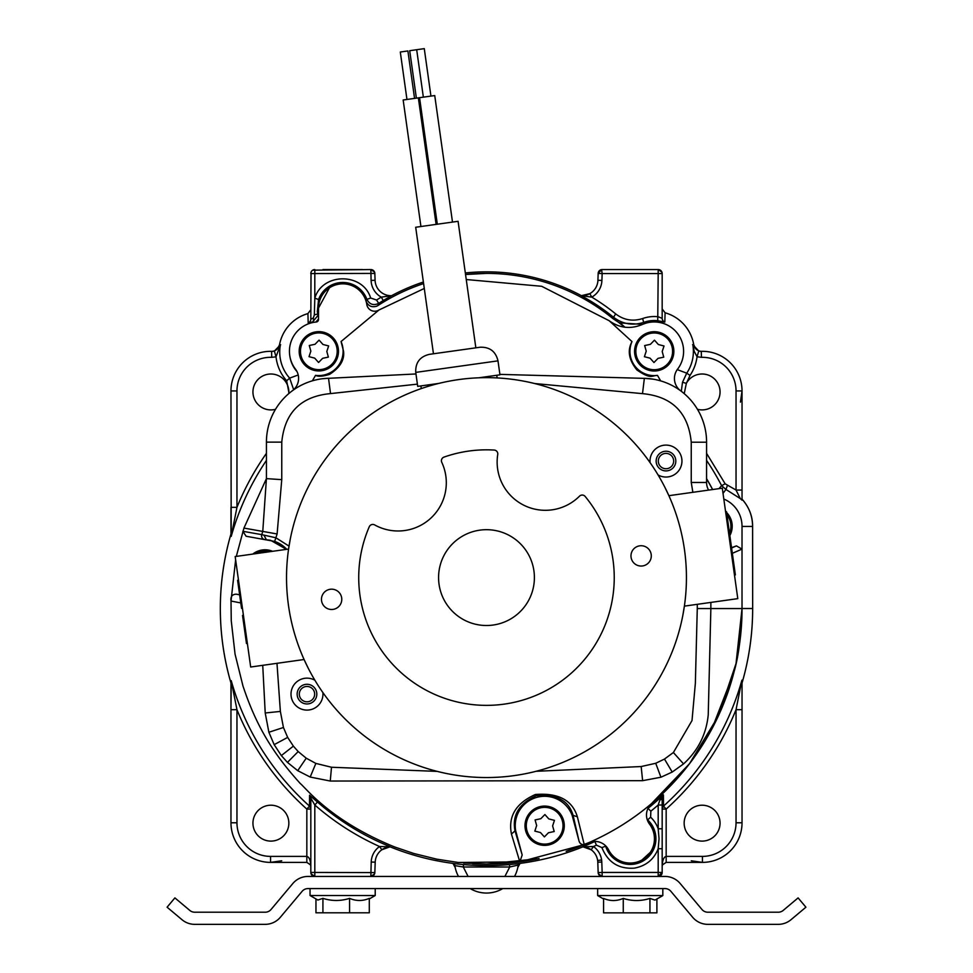 <?xml version="1.0" encoding="UTF-8"?>
<svg xmlns="http://www.w3.org/2000/svg" width="973" height="973" viewBox="0 0 973 973"><rect width="100%" height="100%" fill="white"/><g stroke="black" fill="none" stroke-linecap="round" stroke-linejoin="round"><path stroke-width="1.46" d="M664.997 876.442L308.003 876.442A19.801 19.801 0 0 0 292.837 883.508L271.053 909.475A7.662 7.662 0 0 1 265.179 912.212L194.734 912.212A7.662 7.662 0 0 1 189.808 910.424L174.897 897.897L167.088 907.201L182.012 919.716A19.801 19.801 0 0 0 194.734 924.35L265.179 924.35A19.801 19.801 0 0 0 280.346 917.271L302.129 891.317A7.662 7.662 0 0 1 308.003 888.58L664.997 888.58A7.662 7.662 0 0 1 670.871 891.317L692.654 917.271A19.801 19.801 0 0 0 707.821 924.35L778.266 924.35A19.801 19.801 0 0 0 790.988 919.716L805.912 907.201L798.103 897.897L783.192 910.424A7.662 7.662 0 0 1 778.266 912.212L707.821 912.212A7.662 7.662 0 0 1 701.947 909.475L680.163 883.508A19.801 19.801 0 0 0 664.997 876.442M262.734 665.325L265.215 712.99L268.876 732.255L274.167 744.649L281.331 755.583L287.449 762.394L297.726 770.677L310.192 777.05L330.261 781.039L642.618 780.674L660.947 777.22L672.221 772.051L683.545 763.902C698.079 750.621 706.313 734.274 708.235 714.875L710.862 608.551L742.01 608.563C741.329 635.089 738.641 656.289 733.958 672.161C729.507 688.41 727.451 695.123 718.84 714.827C710.375 732.961 702.007 747.094 690.039 762.978L671.528 784.737L651.898 803.272C632.876 819.436 611.822 832.572 588.738 842.691L584.226 844.613L577.366 816.761C572.258 800.098 558.271 792.679 535.393 794.503C515.97 803.163 507.979 816.347 511.445 834.056L519.837 861.859L458.234 862.479L436.731 859.159L413.695 853.455L394.624 846.96C330.589 820.969 305.996 788.094 300.329 783.569C273.036 753.418 256.3 726.186 242.946 685.904L235.052 654.124L231.246 620.713L231.015 601.034L240.781 602.944M515.021 830.93C511.968 815.252 519.059 803.516 536.293 795.732C556.592 794.017 568.852 800.56 573.097 815.386L578.899 840.538C579.665 843.482 581.44 844.832 584.226 844.613L519.837 861.859L522.185 854.987L515.021 830.869L511.445 834.056M573.097 815.386L577.366 816.761M651.898 803.272A15.337 15.337 0 0 0 649.575 824.18A24.276 24.276 0 0 1 643.031 859.366A24.276 24.276 0 0 1 608.539 849.782A15.337 15.337 0 0 0 592.752 841.56L588.738 842.691M712.09 728.485L733.91 672.331M723.815 499.052A29.458 29.458 0 0 1 742.022 526.271L742.01 608.563L738.179 652.628M650.086 462.649A15.969 15.969 0 0 1 664.875 445.135A15.969 15.969 0 0 1 681.951 461.068A15.969 15.969 0 0 1 658.076 474.946M322.878 692.545A15.969 15.969 0 0 1 306.982 710.095A15.969 15.969 0 0 1 291.012 694.126A15.969 15.969 0 0 1 314.899 680.249M417.393 384.14L330.528 393.591C300.937 396.364 284.688 412.54 281.769 442.131L281.756 479.64L277.11 533.97L243.943 528.084L266.42 478.631L262.771 531.404L261.749 534.639L275.906 537.789L289.03 546.133M692.861 492.314L691.244 482.462L691.244 442.204C688.349 412.625 672.1 396.437 642.508 393.639L534.627 383.532M236.184 594.175L239.638 594.795L236.184 594.175C232.146 594.369 230.431 596.656 231.015 601.034L235.636 559.828M578.899 840.538L572.221 815.581A29.385 29.385 0 0 0 515.678 830.723L522.185 854.987M236.317 556.398L243.943 528.084M515.678 830.723L515.021 830.869M573.061 815.313L572.221 815.581M732.341 553.321L742.022 549.113L736.452 545.889L731.55 547.677M675.724 459.706A9.827 9.827 0 0 0 665.301 451.265A9.827 9.827 0 0 0 656.155 461.068A9.827 9.827 0 0 0 665.982 470.908A9.827 9.827 0 0 0 675.724 459.706M316.724 692.752A9.827 9.827 0 0 0 306.3 684.311A9.827 9.827 0 0 0 297.154 694.126A9.827 9.827 0 0 0 306.982 703.953A9.827 9.827 0 0 0 316.724 692.752M281.756 479.64L266.432 478.631L266.432 442.131A63.877 63.877 0 0 1 328.533 378.278L330.528 393.591M642.508 393.639L644.357 378.363L499.891 374.374M415.97 373.96L328.679 378.302M708.612 490.1A15.337 15.337 0 0 1 706.568 482.462L706.58 442.204A63.877 63.877 0 0 0 644.503 378.339L644.357 378.363M264.534 539.504A3.831 3.612 100 0 1 261.749 534.639L242.909 531.307L246.096 536.245L274.666 541.414A29.506 29.506 0 0 1 286.755 549.319M263.926 535.101L266.42 539.833A29.506 29.506 0 0 1 270.652 540.343L286.488 549.356M652.798 379.117L644.503 378.339M680.65 390.805A15.337 15.337 0 0 1 677.573 369.181A29.385 29.385 0 0 0 642.046 324.605C630.37 329.385 619.4 328.083 609.159 320.713L541.693 286.293L466.249 279.531M292.374 390.745A15.337 15.337 0 0 0 295.464 369.12A29.385 29.385 0 0 1 316.189 322.027A2.554 2.554 0 0 0 318.512 319.485L318.512 308.113A24.276 24.276 0 0 1 339.419 284.08A24.276 24.276 0 0 1 366.797 304.464A7.991 7.991 0 0 0 378.996 309.986L424.289 288.458M328.533 378.278L322.501 378.74M673.584 460.01A7.675 7.675 0 0 0 665.447 453.418A7.675 7.675 0 0 0 658.307 461.068A7.675 7.675 0 0 0 665.982 468.743A7.675 7.675 0 0 0 673.584 460.01M314.583 693.056A7.675 7.675 0 0 0 306.446 686.476A7.675 7.675 0 0 0 299.307 694.126A7.675 7.675 0 0 0 306.982 701.801A7.675 7.675 0 0 0 314.583 693.056M378.996 309.986L341.061 341.535L343.554 351.302C344.661 359.961 339.991 367.648 329.531 374.386C322.72 376.478 318.062 376.806 315.544 375.347L312.369 380.832M660.655 380.881L657.493 375.408C651.934 375.298 651.351 379.957 636.901 369.947C628.826 359.986 627.184 350.535 631.988 341.584L609.159 320.713M285.04 547.908L272.708 541.061M341.061 341.535A24.276 24.276 0 0 1 315.544 375.347M631.988 341.584A24.276 24.276 0 0 0 657.493 375.408M312.795 322.537L312.674 321.905L308.198 322.914A3.989 3.989 180 0 0 310.825 319.156L313.342 318.001L314.34 314.899L314.814 298.164C322.404 272.501 362.905 272.355 370.664 298.018L376.551 300.025L381.234 297.13L391.56 295.707A200.852 200.852 0 0 1 423.377 282.024M391.462 295.707L383.289 300.548A200.718 200.718 -31.7 0 0 378.692 303.394L377.95 305.534A199.307 199.307 0 0 1 423.596 283.569M387.181 847.264A15.969 15.969 0 0 0 381.854 849.757L390.112 846.79L379.531 846.51A260.934 260.934 0 0 1 314.814 805.012L310.825 798.115A3.989 3.989 -0 0 0 309.572 795.221L317.441 802.007A256.933 256.933 0 0 0 389.541 846.461M318.512 310.034A24.276 24.276 0 0 1 318.451 308.161L318.512 310.034M318.451 308.161A24.276 24.276 0 0 1 329.458 287.826L318.451 308.161M376.624 306.227L377.95 305.534L376.624 306.227C371.601 307.626 368.062 305.923 366.006 301.131L366.906 299.38L370.664 298.018M486.476 273.389L465.544 274.495A199.307 199.307 0 0 1 612.795 318.512L615.666 313.89C623.839 320.129 632.827 321.674 642.63 318.548A34.785 34.785 0 0 1 658.186 316.76L662.175 318.353L662.175 273.547L658.186 273.547L658.186 269.557A3.989 3.989 0 0 1 662.175 273.547M642.557 324.386L619.862 322.902A204.427 204.427 0 0 1 619.862 322.902L619.862 322.902A31.927 31.927 0 0 1 618.354 322.172L612.795 318.512M619.898 322.914A204.427 204.427 0 0 1 624.739 327.22L618.354 322.172M742.01 586.524L742.034 608.478A255.534 255.534 0 0 1 651.375 803.747L689.541 763.671L718.281 716.092L736.026 663.586L742.034 608.514L752.664 608.514A266.176 266.176 0 0 1 742.034 683.034L742.034 822.781A39.601 39.601 0 0 1 707.93 862.005A39.601 39.601 -4 0 1 702.421 862.382L666.164 862.382L666.164 856.398C663.744 856.982 662.418 860.314 662.175 866.371L662.479 864.851L666.164 862.382M648.772 823A24.276 24.276 0 0 1 641.961 859.998L650.499 852.166M589.261 842.472A255.534 255.534 0 0 1 566.152 851.314L589.261 842.472M315.97 322.002L318.512 318.949A7.991 7.991 0 0 1 315.884 322.063M328.643 345.938L326.819 351.484L328.375 357.115L322.659 358.307L318.572 362.479L314.68 358.125L309.025 356.665L310.849 351.119L309.28 345.488L314.997 344.296L319.083 340.124L322.975 344.478L328.643 345.938M321.564 370.749A19.642 19.642 0 0 1 299.38 354.026A19.642 19.642 0 0 1 316.103 331.842A19.642 19.642 0 0 1 338.288 348.565A19.642 19.642 0 0 1 321.564 370.749M712.637 489.528L706.568 478.643A255.534 255.534 0 0 1 712.637 489.528M539.006 858.6L539.006 858.6A255.534 255.534 0 0 1 486.658 864.048L539.006 858.6A255.534 255.534 0 0 1 538.957 858.6L539.03 858.49M231.075 601.034A255.534 255.534 0 0 1 231.148 599.076M486.658 864.048L463.635 863.015L486.658 864.048A255.534 255.534 0 0 1 472.623 863.671M641.961 859.998A24.276 24.276 0 0 1 639.188 861.312M726.612 512.54A19.642 19.642 0 0 1 729.847 535.6M252.773 554.087A19.642 19.642 0 0 1 272.598 551.302M664.024 345.987L662.199 351.533L663.756 357.164L658.04 358.356L653.953 362.528L650.061 358.173L644.406 356.714L646.23 351.168L644.661 345.549L650.378 344.345L654.464 340.173L658.368 344.527L664.024 345.987M656.945 370.81A19.642 19.642 0 0 1 634.761 354.087A19.642 19.642 0 0 1 651.484 331.902A19.642 19.642 0 0 1 673.669 348.626A19.642 19.642 0 0 1 656.945 370.81M281.72 860.789L270.579 862.382L306.836 862.382L310.521 864.851L310.825 866.371C310.582 860.314 309.256 856.982 306.836 856.398L306.836 809.086L310.825 809.086L309.499 806.106L306.836 809.086A269.266 269.266 0 0 1 236.962 709.694L231.197 680.601A265.276 265.276 0 0 0 309.499 806.106L309.572 795.221M665.094 312.795A40.027 40.027 0 0 1 693.725 344.673C695.829 349.465 698.492 351.691 701.703 351.338L701.728 351.338A7.991 7.979 89 0 1 693.725 344.673L693.725 344.673A40.027 40.027 0 0 0 665.094 312.795L662.175 308.94L665.094 312.795L664.814 322.099L657.736 320.725L658.186 273.547L602.153 273.547L601.594 269.594L598.164 273.413L602.153 273.547L601.91 280.431L597.921 280.297L598.164 273.413A3.989 3.989 0 0 1 602.153 269.557L658.186 269.557L661.944 272.209M374.836 872.586A3.989 3.989 0 0 1 370.847 876.442L371.212 862.029A19.959 19.959 0 0 1 379.531 846.51L381.854 849.757A15.969 15.969 0 0 0 375.201 862.175L374.836 872.586L314.814 872.44L314.814 876.442A3.989 3.989 0 0 1 310.825 872.44L310.825 798.115M310.825 319.156L311.019 272.306M312.698 270.166L370.847 269.557A3.989 3.989 0 0 1 374.836 273.413L375.079 280.297L371.09 280.431L370.847 269.557L374.569 272.099M698.76 351.01L692.837 344.722L694.199 351.326L697.045 356.75L701.46 357.334L701.278 351.338L698.76 351.01L697.045 356.75A43.128 43.128 0 0 1 690.039 375.408L686.342 383.362L684.226 393.651M648.127 808.077L648.334 808.089A256.933 256.933 0 0 0 663.416 794.844L662.175 798.018L662.175 872.44A3.989 3.989 0 0 1 658.186 876.442L658.186 848.724C653.941 859.487 645.999 865.958 634.36 868.135C618.682 869.205 607.87 862.358 601.91 847.592L596.425 845.16L594.795 841.414M602.153 876.442A3.989 3.989 0 0 1 598.164 872.586L602.153 872.44L602.153 876.442L598.431 873.9M268.402 805.389A17.952 17.952 0 0 1 288.847 823.158A17.952 17.952 0 0 1 270.895 841.11A17.952 17.952 0 0 1 252.944 823.158A17.952 17.952 0 0 1 268.402 805.389M306.836 862.382L306.836 856.398L270.579 856.398L270.579 862.382A39.601 39.601 0 0 1 230.966 822.781L230.966 709.694L236.962 709.694L236.962 822.781L230.966 822.781M677.172 369.582L686.731 373.17L682.511 382.267L686.342 383.362A17.952 17.952 0 0 1 720.056 391.961A17.952 17.952 0 0 1 697.459 409.292M706.58 453.357L725.153 483.8L736.038 490.051L742.034 490.051L742.034 390.939A39.601 39.601 -94 0 0 741.645 385.43A39.601 39.601 0 0 0 701.278 351.338L701.728 351.338M690.039 375.408L686.731 373.17A39.139 39.139 0 0 0 693.007 345.889L693.007 345.889A39.139 39.139 0 0 0 692.837 344.722L692.594 344.624M699.611 805.389A17.952 17.952 0 0 1 720.056 823.158A17.952 17.952 0 0 1 702.105 841.11A17.952 17.952 0 0 1 684.153 823.158A17.952 17.952 0 0 1 699.611 805.389M662.175 809.086L666.164 809.086L663.501 806.106L662.175 809.025A3.989 3.989 0 0 0 662.175 809.086M662.175 828.777L658.186 828.777L659.049 838.75L658.186 848.724L662.175 848.724M662.175 805.012L658.186 805.012L658.186 828.777A29.677 29.677 0 0 0 650.621 817.186L647.398 820.13M598.164 872.586L597.799 862.175L601.788 862.029L602.153 872.44L662.175 872.44L658.186 876.442M314.814 876.442L311.056 873.79M374.569 873.9L370.847 876.442M310.521 864.851L310.825 866.371M662.175 866.371L662.479 864.851M314.814 269.557A3.989 3.989 0 0 0 310.825 273.547A3.989 3.989 0 0 1 314.814 269.557L314.814 273.547L374.836 273.413M231.197 680.601L230.966 709.694L230.966 683.034A266.176 266.176 0 0 1 230.966 534.007L230.966 507.334L236.962 507.334L236.962 390.939A33.617 33.617 0 0 1 271.735 357.334L271.564 351.338M266.432 460.387A265.276 265.276 0 0 0 231.197 536.427L230.966 390.939A39.601 39.601 0 0 1 271.941 351.35L274.386 351.058L276.004 356.823L280.406 344.856L274.386 351.058M275.517 409.305A17.952 17.952 0 0 1 252.944 391.961A17.952 17.952 0 0 1 268.402 374.179A17.952 17.952 0 0 1 288.799 393.287L288.774 393.615M280.65 344.758L279.519 344.807A40.027 40.027 0 0 1 307.918 313.586L310.825 309.742L307.918 313.586L308.198 322.914M664.814 322.099A3.989 3.989 -0 0 1 662.175 318.353M362.564 269.557L322.963 269.557M324.337 292.301L325.627 290.939M585.028 295.415A15.969 15.969 0 0 0 597.921 280.297A15.969 15.969 0 0 1 589.808 293.651L581.343 295.695L591.766 297.13L589.808 293.651M650.037 269.557L630.236 269.557M682.511 382.267L681.295 391.292M740.429 402.08L742.034 390.939L736.038 390.939L736.038 490.051L740.283 498.59L742.034 500.158L742.034 490.051L742.034 499.137C748.979 506.897 752.506 515.994 752.591 526.429L752.664 608.514A266.164 266.164 0 0 1 742.034 683.01M742.034 680.139L742.034 709.694L736.038 709.694L736.038 822.781L742.034 822.781M742.034 680.091L741.803 680.601A265.276 265.276 0 0 1 663.501 806.106L663.416 794.844L659.937 799.952L658.186 805.012A260.934 260.934 -41.3 0 1 650.852 811.178L650.621 817.186M662.175 798.018A3.989 2.153 180 0 1 659.937 799.952M518.123 865.617L518.706 863.562A3.989 3.989 0 0 0 518.195 865.082L509.718 866.992L504.902 876.442M468.098 876.442L463.282 866.992L454.877 865.617M454.865 865.544A31.939 31.939 0 0 0 458.478 876.442A31.939 31.939 0 0 1 454.805 865.082A3.989 3.989 0 0 0 454.294 863.562L454.805 865.082M289.042 393.384L286.67 380.771C280.625 373.9 277.074 365.921 276.004 356.823L271.735 357.334M314.34 314.899L317.757 313.987L317.928 315.483L312.674 321.905A3.989 1.447 79.2 0 0 313.342 318.001M596.425 845.16A260.934 260.934 -23.5 0 1 593.469 846.51L591.146 849.757A15.969 15.969 0 0 1 597.799 862.175M601.788 862.029L601.606 859.95A19.959 19.959 0 0 0 593.469 846.51L582.888 846.79L591.146 849.757A15.969 15.969 0 0 0 586.537 847.459M310.825 872.44L314.814 872.44L314.814 805.012L317.441 802.007M376.551 300.025L378.692 303.394C373.498 305.777 369.57 304.44 366.906 299.38A25.687 25.687 0 0 0 318.572 299.514L314.814 298.164L314.814 273.547L310.825 273.547M318.572 299.514L317.32 311.713L317.757 313.987L318.512 313.817M371.09 280.431A19.959 19.959 0 0 0 381.234 297.13L383.289 300.548M390.039 295.683A15.969 15.969 0 0 1 375.079 280.297M375.225 281.963A15.969 15.969 0 0 0 391.487 295.707M657.736 320.725A30.795 30.795 0 0 0 643.956 322.306C632.766 325.919 622.489 324.143 613.148 316.979A200.718 200.718 0 0 0 581.89 296.096M642.63 318.548L644.09 323.851M718.974 488.641L721.613 485.649L725.955 489.455L723.012 493.347M740.283 498.59L725.955 489.455L727.317 485.709M741.803 680.601L736.038 709.694A269.266 269.266 0 0 1 666.164 809.086L666.164 856.398L702.421 856.398A33.617 33.617 -4 0 0 707.091 856.07A33.617 33.617 0 0 0 736.038 822.781M647.969 808.405L650.852 811.178M605.911 846.096L601.91 847.592M647.106 819.23L647.872 820.081A25.687 25.687 0 0 1 630.236 864.438A25.687 25.687 0 0 1 605.717 846.401L605.425 845.61M595.05 841.414L594.734 841.548A256.933 256.933 0 0 1 583.459 846.461M509.499 864.559L509.718 866.992L463.282 866.992L463.501 864.559M518.195 865.082A31.939 31.939 0 0 1 514.522 876.442A31.939 31.939 0 0 0 518.195 865.082M502.798 888.58A31.939 31.939 0 0 1 470.202 888.58A31.939 31.939 0 0 0 502.798 888.58M231.197 536.427L236.962 507.334A269.266 269.266 0 0 1 266.432 453.357M293.664 389.686L289.65 378.12L298.212 374.982M296.984 371.552A29.287 29.287 0 0 1 289.954 356.726M620.458 323.279A204.512 204.512 0 0 1 624.897 327.232M390.015 846.802A257.067 257.067 0 0 0 582.985 846.802M465.337 272.963A200.852 200.852 0 0 1 581.44 295.707M554.452 820.361L552.628 825.919L554.196 831.538L548.48 832.73L544.381 836.902L540.489 832.547L534.834 831.1L536.658 825.542L535.089 819.923L540.806 818.719L544.904 814.547L548.796 818.913L554.452 820.361M547.373 845.184A19.642 19.642 0 0 1 525.189 828.461A19.642 19.642 0 0 1 541.912 806.276A19.642 19.642 0 0 1 564.097 823A19.642 19.642 0 0 1 547.373 845.184M656.897 898.991L656.897 912.856L603.564 912.856L603.564 898.42C610.12 901.229 616.687 901.229 623.267 898.42C632.134 901.229 641.025 901.229 649.94 898.42L654.987 900.098L662.82 895.574L662.82 888.58M623.267 912.856L623.267 898.42M649.94 912.856L649.94 898.42M597.653 888.58L597.653 895.574L603.564 898.991M597.653 895.574L662.82 895.574M349.587 912.808L349.587 898.371C356.142 901.18 362.71 901.18 369.29 898.371L369.29 912.808L315.957 912.796L315.957 898.93L310.046 895.513L375.213 895.537L375.213 888.58M322.914 912.796L322.927 898.359C331.793 901.168 340.684 901.18 349.587 898.371M310.046 888.58L310.046 895.513L317.879 900.037L322.927 898.359M438.835 383.411L417.709 386.366L415.751 372.391L497.994 360.849C495.707 351.375 489.687 346.838 479.957 347.252L475.846 347.823L458.076 221.309L436.889 224.277L415.69 227.256L433.459 353.783L429.348 354.354L454.646 350.803M452.494 222.087L434.736 95.561L419.558 97.689L403.163 100L420.932 226.514M414.559 98.395L407.894 50.949L403.126 51.618L400.304 52.019L406.957 99.465M430.942 96.096L424.277 48.65L409.706 50.693L416.371 98.139M734.481 575.043L735.369 574.909L729.008 529.616L728.12 529.738M727.196 523.133L728.084 523.012L726.49 511.652L725.603 511.774M729.008 529.616L728.084 523.012M242.435 608.259L241.547 608.393L242.313 607.468M238.482 580.151L237.594 580.285L241.438 607.59M243.42 615.313L242.532 615.435L246.485 643.542L247.361 643.421M664.705 486.938L668.889 495.683L722.294 488.178L737.789 598.638L684.384 606.13L682.778 615.678M514.279 775.603A199.952 199.952 0 0 0 684.493 549.806A199.952 199.952 0 0 0 458.684 379.592A199.952 199.952 0 0 0 288.47 605.388A199.952 199.952 0 0 0 514.279 775.603A199.952 199.952 0 0 0 514.912 775.517M547.957 767.867L549.477 767.369A199.952 199.952 0 0 1 548.869 767.563L546.108 768.451M549.477 767.369L545.877 768.524M529.446 772.878L533.168 772.027M537.047 771.054L540.051 770.239M544.783 768.865L545.926 768.512M546.826 768.22L547.592 767.977M547.471 768.013L549.295 767.429M481.708 777.488L479.47 777.427M308.259 668.256L304.281 659.949M304.087 659.512L250.681 667.016L235.174 556.556L288.58 549.064L290.197 539.516M498.942 777.159L496.084 777.318M491.401 777.488L487.984 777.549M484.943 777.549L481.076 777.476M536.622 771.163L539.881 770.288L536.622 771.163M542.326 769.594L545.549 768.621L542.326 769.594M547.252 768.086L548.444 767.709M493.141 625.043A47.908 47.908 0 0 1 439.042 584.262A47.908 47.908 0 0 1 479.823 530.151A47.908 47.908 0 0 1 533.934 570.932A47.908 47.908 0 0 1 493.141 625.043M497.738 454.488A3.831 3.831 0 0 0 494.175 450.061A127.767 127.767 0 0 0 443.98 457.115A3.831 3.831 0 0 0 441.778 462.345A48.236 48.236 0 0 1 374.654 524.921A3.831 3.831 0 0 0 369.278 526.746A127.767 127.767 0 0 0 504.245 704.124A127.767 127.767 0 0 0 585.162 496.449A3.831 3.831 0 0 0 579.494 496.169A48.236 48.236 0 0 1 497.738 454.488M333.034 609.39A10.156 10.156 0 0 1 321.564 600.742A10.156 10.156 0 0 1 330.212 589.273A10.156 10.156 0 0 1 341.681 597.921A10.156 10.156 0 0 1 333.034 609.39M642.545 565.945A10.156 10.156 0 0 1 631.076 557.298A10.156 10.156 0 0 1 639.723 545.829A10.156 10.156 0 0 1 651.192 554.476A10.156 10.156 0 0 1 642.545 565.945M478.825 377.792L499.952 374.824L497.994 360.849M479.957 347.252L450.511 351.387M710.862 602.421L710.862 608.551L697.276 608.551L695.354 683.338L692.01 720.555L673.389 752.518L683.545 763.902M673.389 752.518L664.474 759.062L672.221 772.051M664.474 759.062L655.717 763.282L660.947 777.22M655.717 763.282L641.171 766.542L642.618 780.674M437.254 771.394L331.501 767.247L330.261 781.039M641.171 766.542L536.111 771.297M331.501 767.247L315.86 763.416L310.192 777.05M315.86 763.416L306.227 758.186L297.726 770.677M306.227 758.186L298.2 751.557L287.449 762.394M298.2 751.557L293.372 746.133L281.331 755.583M293.372 746.133L287.667 737.4L274.167 744.649M287.667 737.4L283.435 727.5L268.876 732.255M283.435 727.5L280.37 711.421L265.215 712.99M280.37 711.421L276.977 663.318M274.666 541.414L277.11 533.97M697.276 608.551L697.276 604.318M736.452 545.889L731.587 548.006M281.769 442.131L266.432 442.131M691.244 442.204L706.58 442.204M691.244 482.462L706.568 482.462M300.645 353.856A18.365 18.365 0 0 1 316.274 333.107A18.365 18.365 0 0 1 337.023 348.748A18.365 18.365 0 0 1 321.382 369.485A18.365 18.365 0 0 1 300.645 353.856M726.928 514.839A18.365 18.365 0 0 1 729.531 533.313M255.571 553.698A18.365 18.365 0 0 1 269.813 551.691M636.026 353.904A18.365 18.365 0 0 1 651.655 333.167A18.365 18.365 0 0 1 672.404 348.796A18.365 18.365 0 0 1 656.763 369.545A18.365 18.365 0 0 1 636.026 353.904M375.201 862.175L371.212 862.029M270.579 856.398A33.617 33.617 0 0 1 236.962 822.781M736.038 390.939A33.617 33.617 -94 0 0 735.71 386.257A33.617 33.617 0 0 0 701.46 357.334M691.28 860.789L702.421 862.382L702.421 856.398M236.962 390.939L230.966 390.939M286.67 380.771L289.65 378.12A39.139 39.139 0 0 1 280.406 344.856L279.519 344.807A7.991 7.979 -88.7 0 1 271.491 351.338M601.91 280.431A19.959 19.959 0 0 1 591.766 297.13A204.707 204.707 0 0 1 615.666 313.89M742.022 526.429L752.603 526.429L752.664 608.514M271.516 351.338C274.702 351.703 277.366 349.526 279.519 344.807A40.027 40.027 0 0 1 307.918 313.598M601.606 859.95L597.653 860.509M230.966 683.01A266.164 266.164 -102.2 0 1 222.914 645.513A266.164 266.164 0 0 1 230.966 534.019M706.58 460.399A265.276 265.276 0 0 1 721.613 485.649L725.153 483.8M526.454 828.278A18.365 18.365 0 0 1 542.095 807.541A18.365 18.365 0 0 1 562.832 823.17A18.365 18.365 0 0 1 547.191 843.919A18.365 18.365 0 0 1 526.454 828.278M742.034 499.137C749.186 507.31 752.701 516.408 752.603 526.429M520.044 863.392L517.794 867.502M452.956 863.392L455.206 867.502M369.29 898.955L375.213 895.537L369.29 898.955M418.354 97.859L436.111 224.386M419.558 97.689L437.315 224.216M416.687 49.72L423.352 97.166M496.753 375.274L497.13 377.925M420.908 385.928L421.273 388.58M415.751 372.391C415.337 362.649 419.874 356.641 429.348 354.354"/></g></svg>
